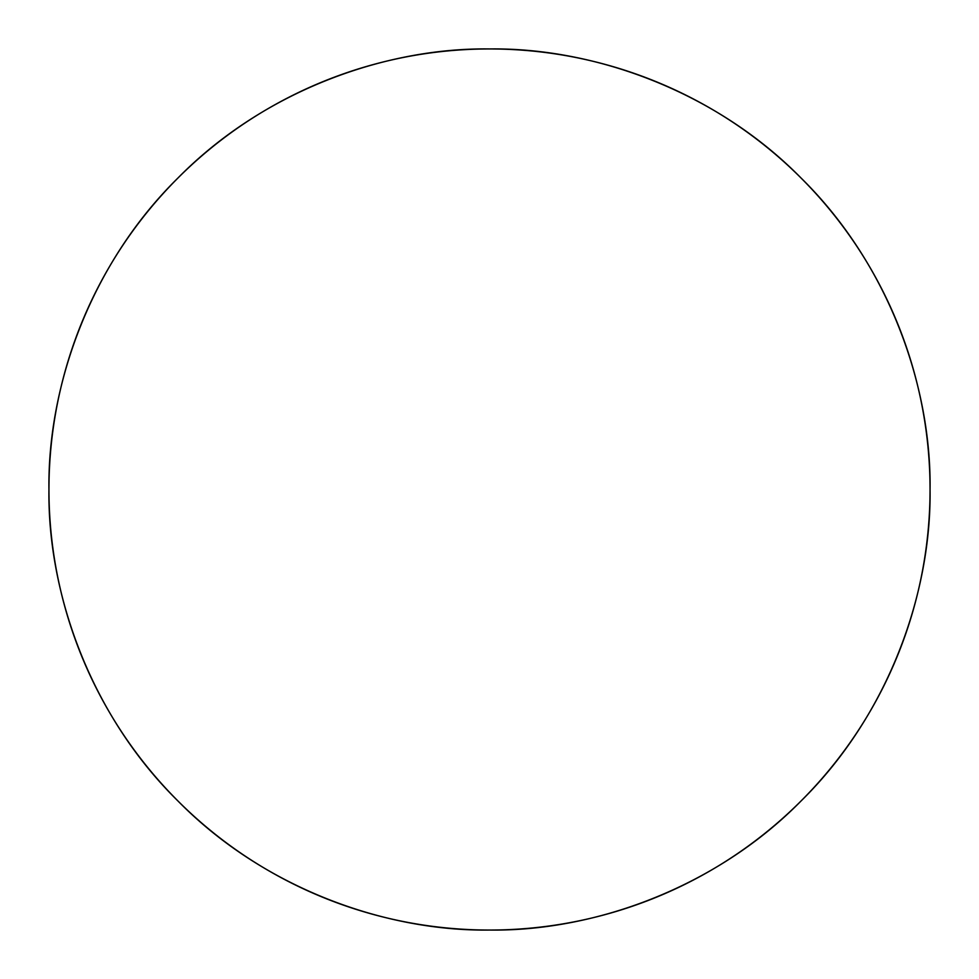 <?xml version="1.0" encoding="UTF-8"?>
<svg xmlns="http://www.w3.org/2000/svg" width="979" height="979" viewBox="0 0 979 979"><rect width="100%" height="100%" fill="white"/><g stroke="black" fill="none" stroke-linecap="round" stroke-linejoin="round"><path stroke-width="1.47" d="M930.05 489.5A440.55 440.55 0 0 1 269.225 871.029A440.55 440.55 0 0 1 269.225 107.971A440.55 440.55 0 0 1 930.05 489.5C931.47 386.191 888.638 264.097 801.018 177.982C714.903 90.362 592.809 47.53 489.5 48.95C386.191 47.53 264.097 90.362 177.982 177.982C90.362 264.097 47.53 386.191 48.95 489.5C47.53 592.809 90.362 714.903 177.982 801.018C264.097 888.638 386.191 931.47 489.5 930.05C592.809 931.47 714.903 888.638 801.018 801.018C888.638 714.903 931.47 592.809 930.05 489.5"/></g></svg>
